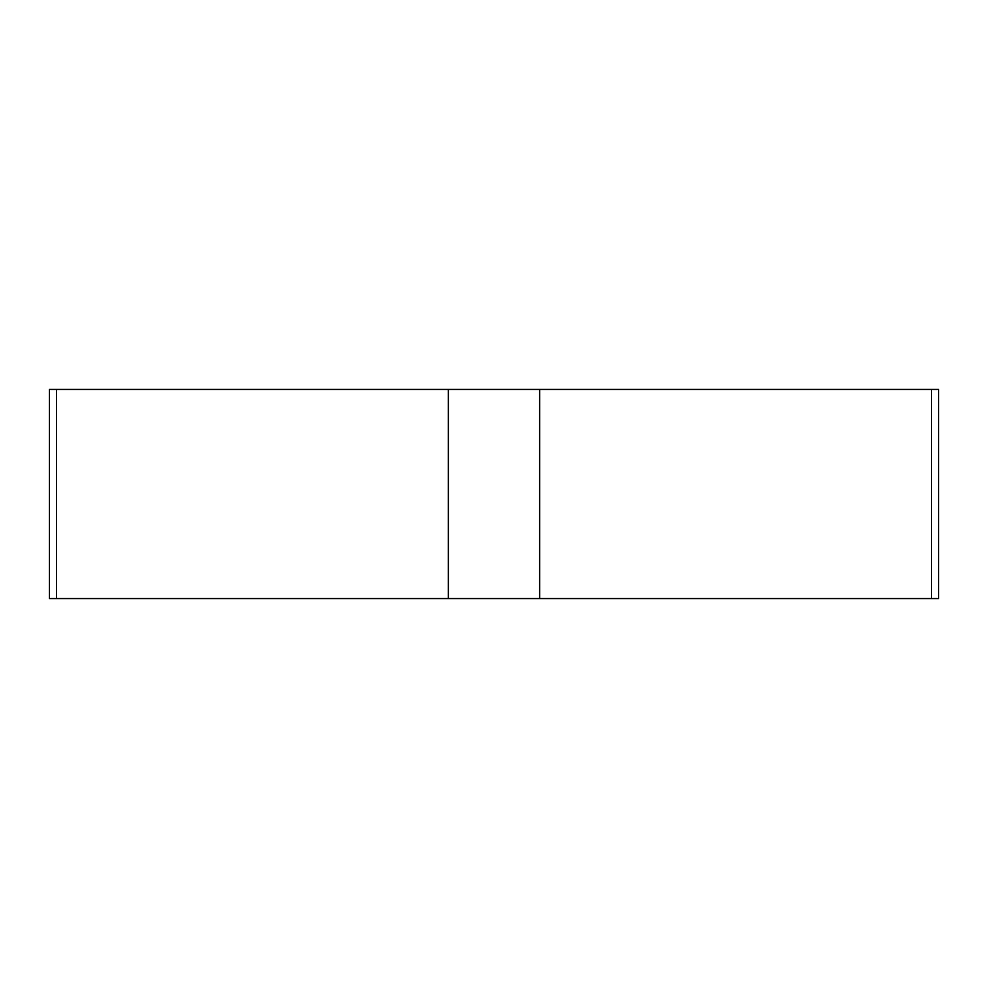 <?xml version="1.0" encoding="UTF-8"?>
<svg xmlns="http://www.w3.org/2000/svg" width="988" height="988" viewBox="0 0 988 988"><rect width="100%" height="100%" fill="white"/><g stroke="black" fill="none" stroke-linecap="round" stroke-linejoin="round"><path stroke-width="1.48" d="M56.464 389.445L56.464 598.555L938.6 598.555L938.6 389.445L49.4 389.445L49.4 598.555L931.536 598.555L931.536 389.445M448.342 598.555L448.342 389.445M539.658 389.445L539.658 598.555"/></g></svg>
